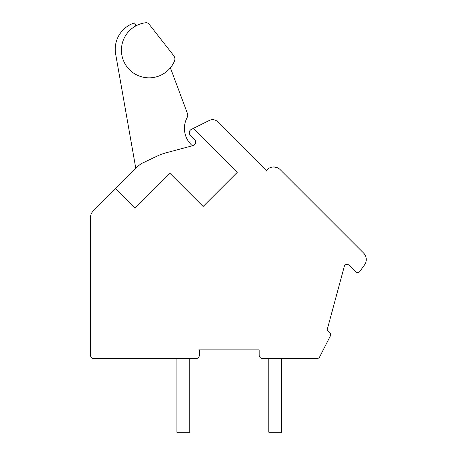 <?xml version="1.0" encoding="UTF-8"?>
<svg xmlns="http://www.w3.org/2000/svg" width="455" height="455" viewBox="0 0 455 455"><rect width="100%" height="100%" fill="white"/><g stroke="black" fill="none" stroke-linecap="round" stroke-linejoin="round"><path stroke-width="0.68" d="M193.398 128.361L191.31 129.402A3.68 3.68 0 0 0 190.344 135.294L194.541 139.492A3.68 3.68 0 0 1 192.886 145.645L166.411 152.709A55.163 55.163 0 0 0 156.958 156.184L142.938 162.85A18.388 18.388 0 0 0 137.831 166.456L115.752 188.535L135.254 208.037L169.971 173.321L203.123 206.479L237.322 172.28L193.398 128.361L209.334 120.438A7.354 7.354 0 0 1 217.808 121.826L266.414 170.432L267.193 169.652A9.197 9.197 0 0 1 280.2 169.652L363.573 253.025A9.197 9.197 0 0 1 364.546 264.884L359.803 271.504A2.758 2.758 0 0 1 355.611 271.845L348.922 265.163A2.758 2.758 0 0 0 344.31 266.391L327.117 329.926L329.875 332.685A2.758 2.758 0 0 1 330.381 335.892L319.768 356.692A3.68 3.68 0 0 1 316.492 358.699L262.842 358.699A3.68 3.68 0 0 1 259.162 355.019L259.162 349.872L199.404 349.872L199.404 355.019A3.68 3.68 0 0 1 195.724 358.699L94.134 358.699A3.68 3.68 0 0 1 90.454 355.019L90.454 217.638A9.197 9.197 0 0 1 93.15 211.137L115.752 188.535M296.285 185.742L294.425 183.877M358.591 248.043L357.198 246.65M359.2 248.657L359.757 249.209M297.001 186.453L294.499 183.957M268.018 168.924L267.665 169.214M268.478 168.583L269.002 168.248M269.041 168.225L269.713 167.867M269.73 167.861L270.378 167.576M270.52 167.525L271.373 167.258M271.476 167.235L272.534 167.036M273.882 166.962L273.546 166.962M277.738 167.895L278.881 168.56M268.842 168.344L269.406 168.026M268.82 168.361L268.467 168.595M275.639 167.167L275.338 167.11M275.736 167.19L272.835 167.002M272.71 167.013L271.658 167.19M271.567 167.213L270.776 167.434M270.697 167.463L270.037 167.719M269.957 167.753L269.411 168.02M271.561 167.213L270.844 167.412L271.561 167.213M270.571 167.508L270.247 167.633M269.218 168.123L268.882 168.322M268.456 168.6L268.086 168.868M268.814 358.699L268.814 432.25L281.685 432.25L281.685 358.699M176.876 358.699L176.876 432.25L189.746 432.25L189.746 358.699M145.691 22.75A27.647 27.647 0 0 0 126.917 66.731A27.647 27.647 0 0 0 174.419 61.232A5.517 5.517 0 0 0 173.708 55.629L149.035 24.132A3.68 3.68 0 0 0 145.691 22.75M192.397 145.776A22.96 22.96 0 0 1 187.068 117.709A5.517 5.517 0 0 0 187.352 113.215L170.739 68.79A1.837 1.837 0 0 1 171 67.027M135.909 25.878L134.561 22.898A27.584 27.584 0 0 0 115.638 54.014L135.817 168.464M173.708 55.629L149.035 24.132L173.708 55.629M294.726 184.184L294.436 183.888M270.202 167.65L270.856 167.412M272.568 167.03L272.892 166.996M276.879 167.531L277.243 167.673M277.493 167.781L278.813 168.515M277.886 167.969L274.547 167.002L272.3 167.065M295.54 184.997L295.067 184.52M358.841 248.299L358.267 247.725M358.563 248.02L358.13 247.588M295.551 185.009L294.976 184.429M275.764 167.195L276.555 167.417M274.9 167.042L272.59 167.025M358.62 248.072L357.277 246.735M272.084 167.104L272.903 166.996M273.5 166.962L273.927 166.962M280.013 169.47L279.512 169.032M271.311 167.275L271.009 167.36"/></g></svg>
